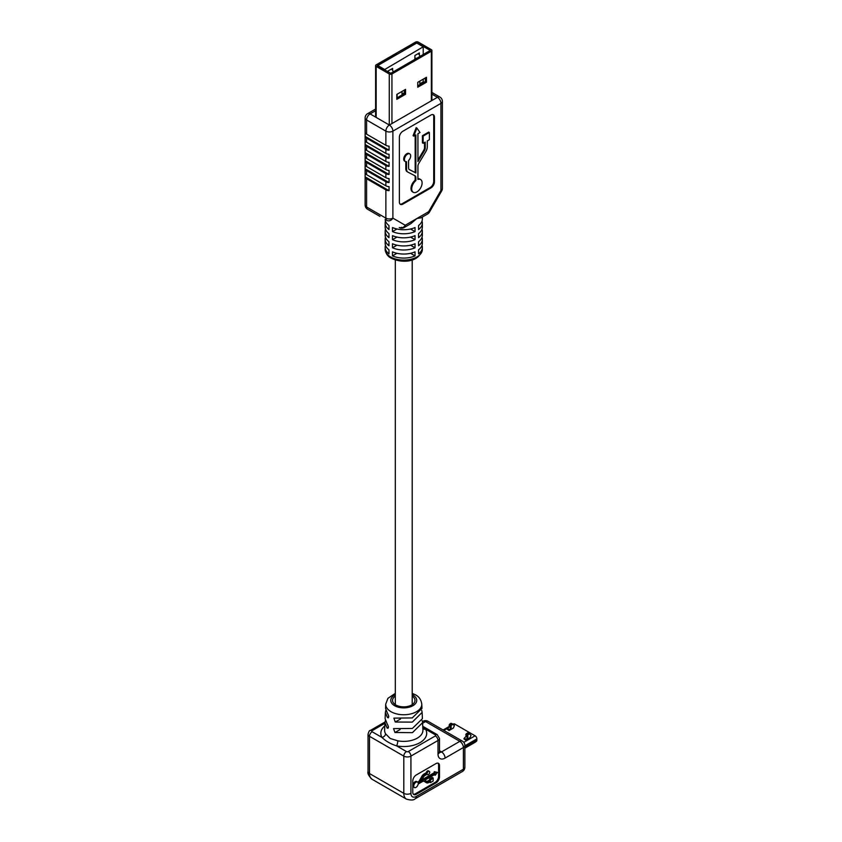 <?xml version="1.0" encoding="UTF-8"?>
<svg xmlns="http://www.w3.org/2000/svg" width="842" height="842" viewBox="0 0 842 842"><rect width="100%" height="100%" fill="white"/><g stroke="black" fill="none" stroke-linecap="round" stroke-linejoin="round"><path stroke-width="1.26" d="M397.108 54.099L395.95 53.425L415.569 42.1A1.895 1.095 0 0 1 418.242 42.1L431.357 49.667A1.895 1.095 0 0 1 431.904 50.436A1.895 1.095 0 0 1 431.357 51.215L391.94 73.97A1.895 1.095 0 0 1 389.267 73.97L376.163 66.392A1.895 1.095 0 0 1 375.606 65.623A1.895 1.095 0 0 1 376.163 64.855L395.772 53.53L396.929 54.193L377.248 65.623L390.783 73.296L430.273 50.436L416.727 42.774L397.108 54.362M425.315 77.959L425.315 81.516L417.748 85.895M404.392 90.041L404.392 93.609L396.814 97.977M417.748 87.231L417.748 82.327L426.473 77.296L426.473 82.19L417.748 87.231M396.814 99.314L396.814 94.42L405.549 89.378L405.549 94.272L396.814 99.314M405.549 94.272L404.392 93.609M426.473 82.19L425.315 81.516M397.077 94.262L397.077 96.967L397.824 97.398M423.221 79.169L423.221 81.874L423.968 82.306M423.221 81.874L419.821 83.832M404.392 92.746L402.002 94.115M414.895 59.382L414.895 55.509L419.348 52.941L419.348 54.877M384.289 69.76L423.221 46.794L423.221 54.572M392.625 70.307L392.625 68.37L388.173 70.939L388.173 71.991M384.289 69.265L377.784 65.518L416.716 43.037L423.221 46.794M415.874 180.598L415.874 177.536A3.684 2.126 120 0 0 415.117 175.852A3.684 2.126 120 0 0 415.064 175.82L407.981 172.168A6.589 3.81 -60 0 1 407.886 172.115A6.589 3.81 -60 0 1 406.528 169.095L406.528 161.706A4.41 2.547 -60 0 1 405.349 161.527A4.41 2.547 -60 0 1 405.349 156.433A4.41 2.547 -60 0 1 409.759 153.886A4.41 2.547 -60 0 1 408.58 160.517L408.58 167.905A3.684 2.126 120 0 0 409.349 169.6A3.684 2.126 120 0 0 409.401 169.621L415.874 172.968L415.874 134.899L413.79 136.109L416.906 128.068L420.021 132.51L417.937 133.71L417.937 161.559L424.421 150.729A3.684 2.126 120 0 0 425.231 148.076L425.231 142.098L423.147 143.308L423.147 136.109L429.378 132.51L429.378 139.709L427.294 140.919L427.294 146.887A6.589 3.81 -60 0 1 425.831 151.634L418.748 163.464A3.684 2.126 120 0 0 417.937 166.116L417.937 179.409A7.367 4.252 -60 0 1 420.59 179.525A7.367 4.252 -60 0 1 421.716 185.419A7.367 4.252 -60 0 1 416.906 191.913A7.367 4.252 -60 0 1 413.222 192.271A7.367 4.252 -60 0 1 411.927 187.04A7.367 4.252 -60 0 1 415.874 180.598L415.169 180.188A7.367 4.252 120 0 0 411.212 186.629A7.367 4.252 120 0 0 412.517 191.86L413.222 192.271M420.59 179.525L419.874 179.104A7.367 4.252 120 0 0 417.937 178.82M422.021 245.327A18.598 10.736 180 0 1 422.358 247.348L422.358 249.369A18.598 10.736 0 0 1 410.875 259.294A18.598 10.736 0 0 1 390.604 256.968A18.598 10.736 0 0 1 385.162 249.369L385.162 247.348A18.598 10.736 180 0 0 388.972 253.863L388.972 249.811A18.598 10.736 180 0 1 385.162 243.296L385.162 239.254A18.598 10.736 180 0 1 385.489 237.223M385.162 247.348A18.598 10.736 180 0 1 385.489 245.327M385.162 239.254A18.598 10.736 180 0 0 388.972 245.759L388.972 241.717A18.598 10.736 180 0 1 385.162 235.202L385.162 231.15A18.598 10.736 180 0 1 385.489 229.129M385.162 231.15A18.598 10.736 180 0 0 388.972 237.665L388.972 233.613A18.598 10.736 180 0 1 385.162 227.098L385.162 223.056A18.598 10.736 180 0 1 385.489 221.025M385.162 223.056A18.598 10.736 180 0 0 388.972 229.561L388.972 225.519A18.598 10.736 180 0 1 385.173 219.404M375.606 110.734L370.091 113.912L389.372 125.048L437.419 97.314A4.957 2.863 60 0 1 440.934 103.387A4.957 2.863 180 0 0 442.387 101.366L442.387 188.366A4.957 2.863 180 0 1 440.934 190.397L441.713 190.85L429.399 212.195L428.61 211.742A4.957 2.863 -120 0 1 427.578 214.015L420.979 217.825L416.906 218.499L428.61 211.742L440.934 190.397L440.934 103.387L392.888 131.131L392.888 218.131A4.957 2.863 180 0 1 385.868 218.131L385.868 189.85A4.957 2.863 0 0 0 389.067 190.681L389.067 186.629A4.957 2.863 0 0 1 385.868 185.798L366.586 174.662A4.957 2.863 0 0 1 365.144 172.81L365.144 176.862A4.957 2.863 0 0 0 366.586 178.715L366.586 206.995A4.957 2.863 180 0 1 365.133 204.974A4.957 4.957 0 0 0 367.607 209.269L379.931 216.383A4.957 4.052 120 0 1 379.9 216.362M385.868 185.798L385.868 181.746A4.957 2.863 0 0 0 389.067 182.577L389.067 178.525A4.957 2.863 0 0 1 385.868 177.694L366.586 166.558A4.957 2.863 0 0 1 365.144 164.716L365.144 168.768A4.957 2.863 0 0 0 366.586 170.61L366.586 174.662M385.868 177.694L385.868 173.652A4.957 2.863 0 0 0 389.067 174.483L389.067 170.431A4.957 2.863 0 0 1 385.868 169.6L366.586 158.464A4.957 2.863 0 0 1 365.144 156.612L365.144 160.664A4.957 2.863 0 0 0 366.586 162.506L366.586 166.558M385.868 169.6L385.868 165.548A4.957 2.863 0 0 0 389.067 166.379L389.067 162.327A4.957 2.863 0 0 1 385.868 161.496L366.586 150.36A4.957 2.863 0 0 1 365.144 148.518L365.144 152.57A4.957 2.863 0 0 0 366.586 154.412L366.586 158.464M385.868 161.496L385.868 157.454A4.957 2.863 0 0 0 389.067 158.285L389.067 154.233A4.957 2.863 0 0 1 385.868 153.402L366.586 142.266A4.957 2.863 0 0 1 365.144 140.414L365.144 144.466A4.957 2.863 0 0 0 366.586 146.308L366.586 150.36M366.586 134.162A4.957 2.863 0 0 1 365.144 132.32L365.144 136.372A4.957 2.863 0 0 0 366.586 138.214L385.868 149.35A4.957 2.863 0 0 0 389.067 150.181L389.067 146.129A4.957 2.863 0 0 1 385.868 145.298L385.868 131.131L366.586 119.996L366.586 134.162L385.868 145.298M385.868 181.746L366.586 170.61M385.868 173.652L366.586 162.506M385.868 165.548L366.586 154.412M385.868 157.454L366.586 146.308M415.032 227.54A18.598 10.736 180 0 1 392.477 227.54L392.477 231.592A18.598 10.736 180 0 0 415.032 231.592L415.032 227.54M422.358 217.025L422.358 219.004A18.598 10.736 180 0 1 418.548 225.519L418.548 229.561A18.598 10.736 180 0 0 422.358 223.056A18.598 10.736 180 0 0 422.021 221.025M416.906 218.499L410.78 223.709L404.181 227.519A4.957 2.863 60 0 0 405.212 225.246L416.906 218.499M422.358 223.056L422.358 227.098A18.598 10.736 180 0 1 418.548 233.613L418.548 237.665A18.598 10.736 180 0 0 422.358 231.15A18.598 10.736 180 0 0 422.021 229.129M415.032 235.634A18.598 10.736 180 0 1 392.477 235.634L392.477 239.686A18.598 10.736 180 0 0 415.032 239.686L415.032 235.634M422.358 231.15L422.358 235.202A18.598 10.736 180 0 1 418.548 241.717L418.548 245.759A18.598 10.736 180 0 0 422.358 239.254A18.598 10.736 180 0 0 422.021 237.223M415.032 243.738A18.598 10.736 180 0 1 392.477 243.738L392.477 247.79A18.598 10.736 180 0 0 415.032 247.79L415.032 243.738M422.358 239.254L422.358 243.296A18.598 10.736 180 0 1 418.548 249.811L418.548 253.863A18.598 10.736 180 0 0 422.358 247.348M415.032 251.842A18.598 10.736 180 0 1 392.477 251.842L392.477 255.884A18.598 10.736 180 0 0 415.032 255.884L415.032 251.842M415.032 231.592L410.549 229.003M396.961 229.003L392.477 231.592M415.032 239.686L410.549 237.097M396.961 237.097L392.477 239.686M415.032 247.79L410.549 245.201M396.961 245.201L392.477 247.79M415.032 255.884L410.549 253.295M396.961 253.295L392.477 255.884M400.066 204.111A4.957 2.863 120 0 0 402.171 203.711L430.22 187.513A4.957 2.863 120 0 0 433.725 181.44L433.725 116.649A4.957 2.863 120 0 0 433.03 114.628M414.611 175.578A3.684 2.126 -60 0 1 415.169 177.125L415.169 180.188M405.812 161.696L405.812 168.684A6.589 3.81 120 0 0 407.181 171.705A6.589 3.81 120 0 0 407.265 171.757L407.802 172.063M409.759 153.886L409.044 153.476A4.41 2.547 120 0 0 404.634 156.023A4.41 2.547 120 0 0 404.634 161.117L405.349 161.527M415.169 135.309L415.169 172.557L409.138 169.452M416.906 128.068L416.19 127.658L413.075 135.699L413.79 136.109M424.515 142.519L424.515 147.666A3.684 2.126 -60 0 1 423.705 150.318L417.937 159.948M429.378 132.51L428.662 132.099L422.431 135.699L422.431 142.898L423.147 143.308M385.868 189.85L366.586 178.715M402.876 204.122L430.936 187.924A4.957 2.863 120 0 0 434.44 181.851L434.44 117.059A4.957 2.863 120 0 0 433.42 114.786A4.957 2.863 120 0 0 430.936 115.028L402.876 131.226A4.957 2.863 120 0 0 399.371 137.299L399.371 202.091A4.957 2.863 120 0 0 400.403 204.364A4.957 2.863 120 0 0 402.876 204.122L402.171 203.711M415.874 172.968L415.169 172.557M423.147 136.109L422.431 135.699M442.376 147.75L442.376 151.802M442.376 139.656L442.376 143.708M442.376 131.552L442.376 135.604M442.376 123.458L442.376 127.51M442.376 115.354L442.376 119.406M442.376 155.854L442.376 159.906M365.144 136.372L389.067 150.181M365.144 144.466L389.067 158.285M365.144 152.57L389.067 166.379M365.144 160.664L389.067 174.483M365.144 168.768L389.067 182.577M365.144 176.862L389.067 190.681M435.146 773.23L435.146 772.198L437.461 772.398L435.146 775.282L435.146 774.251L424.81 780.218L426.978 781.608A3.778 2.179 120 0 0 427.031 781.639A3.778 2.179 120 0 0 428.925 781.45L433.135 777.976L433.135 781.071L430.462 782.607L430.462 781.576L428.925 782.471A5.031 2.905 -60 0 1 426.41 782.723A5.031 2.905 -60 0 1 426.336 782.681L424.389 781.418A3.778 2.179 120 0 0 424.336 781.387A3.778 2.179 120 0 0 422.442 781.576L418.179 784.039A3.157 1.821 -60 0 1 416.001 787.365A3.157 1.821 -60 0 1 414.422 787.523A3.157 1.821 -60 0 1 413.938 784.997A3.157 1.821 -60 0 1 416.001 782.218A3.157 1.821 -60 0 1 417.569 782.06A3.157 1.821 -60 0 1 418.179 783.018L418.653 782.755A3.778 2.179 120 0 0 420.59 780.671L422.547 777.155A5.031 2.905 -60 0 1 425.126 774.387L427.126 773.23A1.895 1.095 -60 0 1 428.389 771.472A1.895 1.095 -60 0 1 429.336 771.377A1.895 1.095 -60 0 1 429.62 772.893A1.895 1.095 -60 0 1 428.389 774.556A1.895 1.095 -60 0 1 427.441 774.651A1.895 1.095 -60 0 1 427.126 774.251L425.126 775.398A3.778 2.179 120 0 0 423.189 777.492L421.011 781.387L435.146 773.23L434.251 772.714L421.863 779.871M429.336 771.377L428.441 770.862A1.895 1.095 120 0 0 427.494 770.956A1.895 1.095 120 0 0 426.231 772.714L424.231 773.872A5.031 2.905 120 0 0 421.653 776.64L419.705 780.155A3.778 2.179 -60 0 1 417.79 782.218M427.126 773.23L426.231 772.714M417.569 782.06L416.685 781.544A3.157 1.821 120 0 0 415.106 781.702A3.157 1.821 120 0 0 413.043 784.481A3.157 1.821 120 0 0 413.527 787.007L414.422 787.523M395.319 696.123A11.209 6.473 0 0 0 392.54 700.376A11.209 6.473 0 0 0 395.824 704.954A11.209 6.473 0 0 0 408.044 706.364A11.209 6.473 0 0 0 414.969 700.376A11.209 6.473 0 0 0 412.201 696.123M395.319 693.345L387.93 698.323L385.731 704.091A18.029 10.409 180 0 0 391.014 711.711A18.029 10.409 180 0 0 410.864 713.911A18.029 10.409 180 0 0 421.779 704.091L421.968 708.396L412.254 717.921L393.877 718.131L395.266 722.036L412.306 722.11L422.137 712.416L421.716 710.385M422.137 712.416L422.41 718.668L412.37 728.456L393.551 728.604L394.94 732.519L412.412 732.656L422.579 722.689L422.168 720.668M385.731 704.091L385.552 708.385L387.573 713.532C389.141 716.426 389.099 717.752 387.446 717.531L385.373 712.416L385.099 718.668L387.246 724.015C388.825 726.888 388.783 728.225 387.12 728.004L384.931 722.699L384.615 730.046A19.155 11.062 0 0 0 385.562 733.771L390.204 738.487L397.771 740.823A19.155 11.062 0 0 0 422.905 730.046L422.579 722.689M413.39 794.216A4.957 2.863 120 0 0 415.38 793.785L435.093 782.407A4.957 2.863 120 0 0 438.598 776.335L438.598 765.094A4.957 2.863 120 0 0 437.977 763.157M424.063 781.271L425.452 782.165A5.031 2.905 120 0 0 425.515 782.207A5.031 2.905 120 0 0 425.589 782.239M437.461 772.398L434.251 771.682L434.251 772.714M434.251 774.766L435.146 775.282M433.135 777.976L432.251 777.471L429.578 779.008L429.578 780.039L428.031 780.934A3.778 2.179 -60 0 1 426.41 781.239M429.578 782.092L430.462 782.607M388.341 717.805L387.446 717.531L388.783 716.763M388.015 728.277L387.12 728.004L388.457 727.225M385.373 712.416L385.794 710.416M384.931 722.699L385.341 720.699M412.769 781.039L412.769 792.28A4.957 2.863 120 0 0 413.79 794.553A4.957 2.863 120 0 0 416.274 794.301L435.977 782.923A4.957 2.863 120 0 0 439.492 776.85L439.492 765.61A4.957 2.863 120 0 0 438.461 763.336A4.957 2.863 120 0 0 435.977 763.589L416.274 774.966A4.957 2.863 120 0 0 412.769 781.039M422.768 726.92L425.536 729.161A22.934 13.24 180 0 1 419.969 742.655A22.934 13.24 180 0 1 396.593 745.875C390.562 743.928 385.689 741.107 381.973 737.434A22.934 13.24 180 0 1 384.794 725.857M397.771 740.823A3.778 0.968 100.8 0 1 396.593 745.875L406.433 751.548A1.316 0.758 0 0 0 408.296 751.548L435.377 735.919A1.316 0.758 0 0 0 435.377 734.845L425.536 729.161A3.778 2.936 -29.7 0 1 422.842 728.625M385.562 733.771A3.778 2.936 -29.7 0 1 381.973 737.434L372.132 731.751A1.316 0.758 0 0 1 372.132 730.677L384.899 723.299M435.146 772.198L434.251 771.682M430.462 780.555L429.578 780.039M430.462 779.524L429.578 779.008M447.27 729.277L447.555 728.625L449.333 729.656L449.049 730.298L447.27 729.277L449.049 730.54L453.385 728.046L454.396 725.625L452.754 724.299L453.785 724.457L450.965 723.267L449.302 724.636L451.08 725.667L452.754 724.299L450.965 723.267M449.333 729.656L451.049 727.92L449.27 726.888L447.555 728.625M449.27 726.888L449.502 726.025L451.28 727.056L449.502 726.025M449.123 725.436L449.302 724.636M451.08 725.667L450.902 726.467M451.28 727.056L451.049 727.92M449.944 723.857L451.722 724.888M465.71 739.918L470.036 737.666L471.057 735.329L468.657 733.045L466.605 733.477L465.952 734.256L467.731 735.287L467.71 737.529L465.71 739.918L463.931 738.887L465.71 740.16M466.605 733.477L468.384 734.508L469.404 733.908L467.626 732.887M468.384 734.508L467.731 735.287M463.931 738.887L464.216 738.245L465.994 739.276M467.71 737.529L465.921 736.508L464.216 738.245M465.921 736.508L466.152 735.645L467.942 736.676M467.552 736.087L466.152 735.645M465.773 735.055L465.952 734.256M453.249 724.141L453.543 723.973A2.515 1.452 60 0 1 454.806 724.099L475.088 735.803A2.515 1.452 60 0 1 476.867 738.887L476.867 740.181A2.515 1.452 60 0 1 476.435 741.276L475.088 742.297A2.515 1.452 60 0 1 475.004 742.349A2.515 1.452 60 0 1 474.909 742.402M376.163 66.392L376.163 117.417M389.267 73.97L389.267 124.995M391.94 73.97L391.94 123.574M431.357 51.215L431.357 100.819M415.338 55.256A3.147 1.821 120 0 0 414.895 56.025M414.895 58.045A3.147 1.821 0 0 0 416.653 58.361M388.615 70.686A3.147 1.821 120 0 0 388.173 71.454M366.586 138.214L366.586 142.266M375.606 109.05L367.607 113.67A4.957 2.863 -120 0 1 370.091 113.912A4.957 2.863 120 0 0 366.586 119.996A4.957 2.863 180 0 1 365.133 117.964L365.133 204.974M392.888 131.131A4.957 2.863 180 0 1 385.868 131.131A4.957 2.863 120 0 1 389.372 125.048A4.957 2.863 -120 0 1 392.888 131.131M385.868 153.402L385.868 149.35M367.607 209.269A4.957 2.863 120 0 1 366.586 206.995L385.868 218.131A4.957 2.863 120 0 0 386.899 220.404A4.957 4.052 120 0 0 392.888 218.131L405.212 225.246A4.957 4.052 120 0 1 399.224 227.519L399.224 227.519A4.957 2.863 120 0 0 401.697 227.277M431.904 92.452L439.903 97.072A4.957 2.863 120 0 0 437.419 97.314L431.904 94.125M433.725 116.649L434.44 117.059M433.725 181.44L434.44 181.851M430.22 187.513L430.936 187.924M415.874 177.536L415.169 177.125M406.528 169.095L405.812 168.684M424.421 150.729L423.705 150.318M425.231 148.076L424.515 147.666M395.319 694.682A12.988 7.504 0 0 0 394.572 705.68A12.988 7.504 0 0 0 412.938 705.68A12.988 7.504 0 0 0 412.938 695.082A12.988 7.504 0 0 0 412.201 694.682M439.503 752.348A4.957 2.863 120 0 0 441.513 751.917L459.827 741.349L425.536 721.541L422.61 723.236M445.081 758.095A9.999 5.768 -60 0 1 438.008 754.011L438.008 740.476L410.928 756.105L410.928 793.343A7.557 4.368 120 0 0 416.274 796.427L463.395 769.22L463.395 747.517L445.081 758.095A5.041 2.905 -120 0 0 441.513 751.917L439.482 750.748M416.274 796.427A5.041 2.905 -120 0 1 415.232 798.732C413.822 800.268 410.875 800.395 406.412 799.111A12.598 7.273 -60 0 1 403.802 793.343L403.802 756.105L369.501 736.308L369.501 773.535L403.802 793.343A5.041 2.905 0 0 0 410.928 793.343M369.501 773.535A12.598 7.273 120 0 0 372.111 779.303C368.743 776.019 367.375 773.409 368.028 771.482A5.041 2.905 0 0 0 369.501 773.535M415.232 798.732L462.353 771.525A5.041 2.905 -120 0 0 463.395 769.22A5.041 2.905 0 0 0 464.868 767.157L464.868 745.454A5.041 2.905 180 0 1 463.395 747.517A5.041 2.905 -120 0 0 459.827 741.349A5.041 2.905 -60 0 1 462.353 741.097L428.052 721.299A5.041 2.905 120 0 0 425.536 721.541A5.041 2.905 60 0 0 423.021 721.299L422.442 721.626M372.132 731.751A3.715 2.147 -60 0 0 369.501 736.308A5.041 2.905 180 0 1 368.028 734.245L368.028 771.482M408.296 751.548A3.715 2.147 60 0 1 410.928 756.105A5.041 2.905 180 0 1 403.802 756.105A3.715 2.147 120 0 1 406.433 751.548M438.008 754.011A5.041 2.905 0 0 0 439.482 751.948L439.482 738.413A5.041 2.905 180 0 1 438.008 740.476A3.715 2.147 60 0 0 435.377 735.919M438.598 765.094L439.492 765.61M438.598 776.335L439.492 776.85M435.093 782.407L435.977 782.923M415.38 793.785L416.274 794.301M395.266 722.036L400.497 719.015M394.94 732.519L400.118 729.53M368.028 734.245C368.828 731.477 369.575 730.224 370.28 730.488A3.715 2.147 60 0 1 372.132 730.677M435.377 734.845A3.715 2.147 -60 0 1 437.24 734.656L422.737 726.288M426.336 782.681L425.452 782.165M418.653 782.755L417.853 782.292M420.59 780.671L419.705 780.155M422.547 777.155L421.653 776.64M425.126 774.387L424.231 773.872M428.925 781.45L428.031 780.934M454.806 724.099L453.964 724.583M448.344 727.825L443.86 730.414M463.784 742.328L475.088 735.803M464.868 747.107L476.867 740.181M476.867 738.887L464.868 745.823M464.868 748.191L475.088 742.297M476.435 741.276L464.868 747.959M412.201 259.915L412.201 704.638M395.319 259.915L395.319 704.638M375.606 65.623L375.606 117.101M431.904 50.436L431.904 100.503M419.821 56.53A3.147 3.147 0 0 0 418.242 53.814M419.821 81.137L419.821 84.695M402.002 91.42L402.002 94.978M393.098 71.959A3.147 3.147 0 0 0 391.519 69.244M385.162 249.369C385.794 253.631 387.783 256.536 391.12 258.105C399.908 262.841 418.811 263.746 422.358 249.369M407.886 172.115L407.181 171.705M367.607 113.67A4.957 4.957 0 0 0 365.133 117.964M442.387 101.366A4.957 4.957 0 0 0 439.903 97.072M441.713 190.85A4.957 4.957 0 0 0 442.387 188.366M399.224 227.519A4.957 4.957 0 0 0 404.181 227.519M427.578 214.015A4.957 4.957 0 0 0 429.399 212.195M421.779 704.091C421.126 699.723 419.021 696.639 415.464 694.829L412.201 693.345M406.412 799.111L372.111 779.303M462.353 771.525A5.041 5.041 0 0 0 464.868 767.157M428.052 721.299A5.041 5.041 0 0 0 423.021 721.299M464.868 745.454A5.041 5.041 0 0 0 462.353 741.097M439.029 752.169L439.577 752.685L439.482 751.948M370.28 730.488L385.005 721.994M439.482 738.413L437.24 734.656M426.41 782.723L425.515 782.207M449.554 726.278L443.113 729.993M475.004 742.349L464.868 748.201"/></g></svg>
